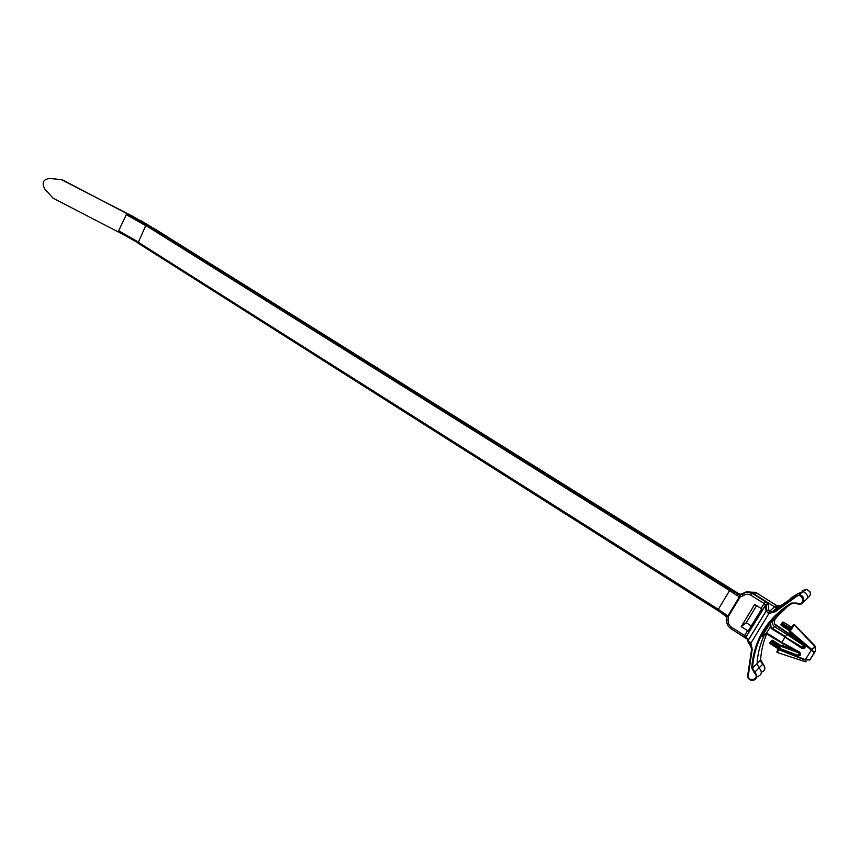 <?xml version="1.0" encoding="UTF-8"?>
<svg xmlns="http://www.w3.org/2000/svg" width="859" height="859" viewBox="0 0 859 859"><rect width="100%" height="100%" fill="white"/><g stroke="black" fill="none" stroke-linecap="round" stroke-linejoin="round"><path stroke-width="1.29" d="M717.759 610.158L137.955 243.076L145.729 225.681L146.91 224.65L737.58 594.041L740.233 594.718L746.353 592.119L742.444 593.956L743.486 595.588L740.168 596.919L736.485 595.18L729.495 590.487L730.408 589.231L153.374 228.075M139.888 220.516L146.578 224.693L131.47 216.146L146.706 224.65M756.618 605.606L746.235 622.7L751.281 625.996M746.235 638.548L730.816 628.595L731.514 627.199L744.603 635.52L747.566 630.635L741.22 626.619L754.696 604.414L761.085 608.408L764.081 603.48L750.852 595.244C748.221 593.794 745.762 593.902 743.486 595.588M761.085 608.408L761.729 608.827L748.189 631.075L747.566 630.635M765.509 605.037L764.081 603.48L765.401 601.59L768.3 604.392L765.509 605.037L746.256 636.669L748.082 640.578L750.916 643.123L752.183 649.468L748.479 674.047C745.558 683.034 761.708 679.759 754.266 672.865L751.722 667.776C754.041 639.644 767.259 618.072 791.375 603.061L797.077 603.104C806.59 606.851 802.392 590.369 795.574 597.188L775.215 611.769L769.009 613.476L766.045 611.103L765.509 605.037M748.404 642.886L748.028 640.449L766.561 610.373L766.067 604.478L746.224 636.616L745.966 638.355L743.894 636.906L744.603 635.52L746.256 636.669L747.792 641.05M779.747 606.433L774.818 611.232L772.262 612.156L777.137 607.453L779.747 606.433L796.819 594.718L793.523 598.036L799.299 594.879C805.731 595.298 804.904 605.477 798.548 604.199L795.123 602.997L791.858 603.566C767.935 618.448 754.825 639.848 752.527 667.754L757.058 663.824C757.681 653.753 760.075 644.207 764.242 635.188L764.875 634.232M795.842 650.628L781.937 645.334M781.099 645.667L772.649 640.352L771.726 640.524M782.56 645.077L780.777 646.226L782.603 645.088M814.643 646.226L794.274 624.89L790.162 631.14L812.045 649.683L814.933 645.839L794.725 624.869L793.587 624.837M774.249 623.634L775.924 625.416L774.625 626.726L787.231 634.64L788.637 633.405L774.303 623.741L774.882 618.867L773.272 620.423L788.143 605.874M770.91 626.716L770.201 627.102L770.62 622.528L770.91 626.716L772.531 628.423L785.427 636.53L787.231 634.64L804.658 646.193M137.923 242.034L718.21 609.256L717.77 610.201L730.408 589.231L737.72 593.794L740.093 594.46L742.616 593.526L740.233 594.729L740.168 596.919L728.185 616.773L728.518 620.37C728.067 623.183 729.066 625.459 731.514 627.199M777.062 651.186L780.777 646.226L799.922 653.302M797.603 655.997L779.049 649.082L805.721 659.862L809.887 659.98L815.513 650.929L814.246 652.733L789.893 631.462L804.518 644.808C805.849 647.707 804.904 648.856 801.683 648.255L784.986 637.185L781.518 642.865L766.937 634.082L768.902 634.275L781.776 642.403L799.407 651.949C801.415 654.483 800.813 655.825 797.603 655.997L798.537 655.331C800.255 654.708 800.459 653.731 799.149 652.4L781.529 642.865L768.655 634.747M814.837 645.979L815.524 650.929M772.359 640.245L771.951 640.771L780.23 646L779.768 647.171M779.102 647.697L778.125 646.73L779.671 646.795L771.371 641.544L769.847 642.768L778.49 648.556L777.975 649.157L777.212 648.158L778.114 646.752L770.931 642.199L770.083 643.649L777.212 648.158L770.083 643.649L770.437 641.727L771.951 640.771L770.502 641.641M792.428 626.254L790.591 626.673L783.322 622.141L782.581 622.399M791.504 627.575L790.28 629.389L782.066 624.042L781.454 625.03L788.68 629.55L790.881 626.748L783.44 622.174M765.154 634.157L762.019 636.583L766.325 633.448L766.915 634.071M761.418 672.286C765.466 670.449 765.917 667.754 762.792 664.211L759.066 667.819C762.642 672.125 761.922 675.12 756.908 676.817M751.722 667.776L752.527 667.754L754.75 672.21L759.066 667.819L757.058 663.824L760.623 659.905C761.181 650.671 763.264 641.877 766.872 633.502M798.226 593.515L803.176 591.626C808.931 595.051 809.06 598.379 803.562 601.601M804.518 644.808L804.099 645.173C805.248 646.247 804.937 647.138 803.176 647.847L772.08 629.078L774.625 626.726C772.316 624.901 771.865 622.796 773.272 620.423L770.62 622.528L762.019 636.583L766.411 634.017M775.924 625.416L800.567 642.038M755.426 592.366L756.854 593.086L752.387 593L774.517 606.765L776.729 605.584L756.79 593.064L750.208 592.023M724.803 614.969L137.955 243.076M738.826 594.288L739.824 594.203L738.847 593.773M746.407 592.109L752.173 593.354L750.723 592.195L746.578 591.744L742.616 593.526M742.487 594.106L741.704 594.321M740.845 594.374L738.751 593.709L153.224 227.979M780.122 606.1L776.729 605.584L777.867 606.057L775.623 607.27M777.137 607.463L774.517 606.765L769.718 611.318L772.123 612.156M728.518 620.37L726.961 619.736L726.542 616.837L724.835 615.023L725.146 613.992L728.185 616.773L726.542 616.837L727.723 616.193L739.459 596.747L740.093 594.46M743.894 636.906L730.816 628.595C727.637 626.308 726.327 623.333 726.886 619.661M799.772 653.012L797.85 655.224L779.306 648.32L779.049 649.082L778.49 648.62L779.789 647.16M789.335 630.581L781.218 625.502L780.96 624.568L782.485 623.419L789.657 627.908L790.763 628.101L791.633 626.791M789.442 630.667L788.669 629.572M789.367 632.084L804.088 645.152L789.324 632.063L789.174 631.182L793.19 624.965M806.118 661.731L805.066 661.655L805.484 660.249L778.769 649.651L777.266 652.475M803.154 647.869L804.121 645.184M811.744 650.145L812.045 649.683L814.246 652.733L809.973 659.605L805.721 659.862M805.119 660.099L811.734 649.436M804.98 661.623L777.255 652.475C776.547 652.604 776.901 651.455 778.286 649.028L778.909 649.318L778.351 648.792M793.823 624.665L789.41 630.893L790.162 631.14L789.324 630.957M777.212 648.158L777.696 650.038M778.125 646.73L779.113 647.536L778.512 648.534M799.407 651.949L781.518 642.865M804.185 645.259L801.683 648.255M789.185 631.236L789.324 632.063L789.754 631.698L789.324 631.011M754.266 672.865L754.75 672.21C758.143 676.495 757.327 679.286 752.301 680.575C748.404 679.619 746.965 677.3 747.964 673.617L751.646 649.211L749.649 643.96L749.939 642.264M772.187 612.156L774.818 611.178L793.523 598.036L793.78 598.723M738.751 593.709L736.485 595.18M765.401 601.59L752.173 593.354L750.852 595.244M768.3 604.392L768.826 610.287L766.593 610.362M768.826 610.287L769.718 611.318L767.849 612.896M770.061 611.587L750.916 643.123L749.649 643.96C748.533 643.917 748.006 642.79 748.082 640.589L766.561 610.373M795.09 596.694L774.818 611.232L775.215 611.769M750.09 644.304C751.958 646.72 752.473 648.352 751.646 649.211L752.183 649.468M741.22 626.619L746.235 622.7M63.276 180.261L139.931 220.419L62.449 179.928M137.784 242.818L136.463 241.98M61.461 179.66L49.682 178.425C43.1 179.381 41.479 182.913 44.818 189.001L52.957 198.085L124.791 235.323M122.032 233.755L137.773 242.721L122.032 233.755L118.649 230.813L126.294 214.675C126.864 214.224 128.592 214.718 131.47 216.146M132.028 215.963L61.064 179.477M141.112 220.806L151.409 226.98M798.312 593.397L790.216 598.53M781.357 645.753L780.122 646.988M783.322 622.141L782.066 624.042L781.561 623.58M773.98 620.638L780.777 612.113M764.65 666.648L760.623 659.873M807.578 598.047C811.734 594.804 811.358 591.862 806.44 589.242L801.962 590.949M802.617 591.271L805.742 589.746M718.21 609.256L725.146 613.992M772.08 629.078L770.201 627.102L766.325 633.448L768.902 634.275M770.985 641.437L770.437 641.727M770.083 643.649L769.836 642.704M778.533 648.502L779.134 647.643M781.604 623.527L782.42 622.356M782.001 623.301L781.218 625.502L780.96 624.568M789.7 630.431L790.28 629.389M748.479 674.047L748.049 673.51M752.301 680.575C748.457 679.716 747.019 677.407 747.974 673.66L751.593 649.275M802.746 591.561L799.299 594.879L795.09 596.747L795.574 597.188M798.548 604.199L796.841 603.609L797.077 603.104M748.457 671.674L749.016 671.792M729.495 590.487L145.826 225.487M132.018 215.942L151.56 227.066M118.649 230.813L138.009 241.841M145.729 225.681L126.294 214.675M815.481 646.827L814.933 645.85M772.381 640.245L771.672 640.664M772.66 640.342L780.852 645.517M793.791 624.665L794.629 624.729M809.951 591.744L806.44 589.242L803.176 591.626M788.648 633.405L800.491 641.974M738.761 593.698L153.31 228.022M750.723 592.195L755.179 592.27M762.803 664.211L760.87 661.677M776.761 605.584L756.854 593.086M770.963 641.437L771.543 640.664M782.807 622.077L781.937 623.323M781.207 625.502L789.485 630.689M804.325 646.247L803.133 647.89M799.74 653.667L798.559 655.32C800.416 654.622 800.609 653.645 799.117 652.4M796.841 603.609L795.123 602.997M730.816 628.595C727.691 626.34 726.403 623.387 726.95 619.736L726.703 617.202M726.542 616.837L717.759 610.191"/></g></svg>
